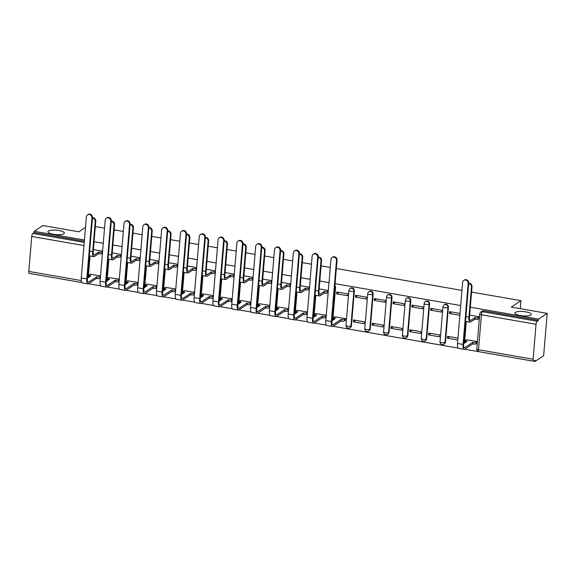 <?xml version="1.0" encoding="UTF-8"?>
<svg xmlns="http://www.w3.org/2000/svg" width="576" height="576" viewBox="0 0 576 576"><rect width="100%" height="100%" fill="white"/><g stroke="black" fill="none" stroke-linecap="round" stroke-linejoin="round"><path stroke-width="0.86" d="M63.878 233.748A8.23 2.182 -175.2 0 1 54.662 234.439A8.23 2.182 -175.2 0 1 47.959 231.718A8.23 2.182 -175.2 0 1 48.442 231.062A8.23 2.182 -175.2 0 1 57.658 230.364A8.23 2.182 -175.2 0 1 64.361 233.093A8.23 2.182 -175.2 0 1 63.878 233.748M530.806 315.05A8.23 2.182 -175.2 0 1 521.59 315.749A8.23 2.182 -175.2 0 1 514.886 313.02A8.23 2.182 -175.2 0 1 515.369 312.365A8.23 2.182 -175.2 0 1 524.585 311.666A8.23 2.182 -175.2 0 1 531.288 314.395A8.23 2.182 -175.2 0 1 530.806 315.05M332.791 320.285L335.549 287.503A2.57 2.354 -123.6 0 0 334.915 285.545M351.425 325.735L354.355 290.779A2.57 2.354 -123.6 0 0 350.525 288.223L350.042 288.54A2.57 2.354 56.4 0 1 353.88 291.096L350.942 326.052A2.57 2.354 56.4 0 1 349.956 327.773L350.438 327.456A2.57 2.354 -123.6 0 0 351.425 325.735L350.942 326.052A2.57 0.684 4.8 0 1 347.666 326.21A2.57 0.684 4.8 0 1 345.974 325.418A2.57 2.57 0 0 0 349.956 327.773M370.238 329.011L373.169 294.055A2.57 2.354 -123.6 0 0 369.331 291.492L368.856 291.816A2.57 2.354 56.4 0 1 372.694 294.372L369.756 329.328A2.57 2.354 56.4 0 1 368.77 331.049L369.245 330.732A2.57 2.354 -123.6 0 0 370.238 329.011L369.756 329.328A2.57 0.684 4.8 0 1 366.48 329.486A2.57 0.684 4.8 0 1 364.781 328.694A2.57 2.57 0 0 0 368.77 331.049M389.045 332.287L391.982 297.331A2.57 2.354 -123.6 0 0 388.145 294.768L387.67 295.092A2.57 2.354 56.4 0 1 391.507 297.648L388.57 332.604A2.57 2.354 56.4 0 1 387.583 334.325L388.058 334.008A2.57 2.354 -123.6 0 0 389.045 332.287L388.57 332.604A2.57 0.684 4.8 0 1 385.294 332.762A2.57 0.684 4.8 0 1 383.594 331.97A2.57 2.57 0 0 0 387.583 334.325M407.858 335.563L410.796 300.607A2.57 2.354 -123.6 0 0 406.958 298.044L406.483 298.361A2.57 2.354 56.4 0 1 410.321 300.924L407.383 335.88A2.57 2.354 56.4 0 1 406.397 337.601L406.872 337.284A2.57 2.354 -123.6 0 0 407.858 335.563L407.383 335.88A2.57 0.684 4.8 0 1 404.1 336.038A2.57 0.684 4.8 0 1 402.408 335.246A2.57 2.57 0 0 0 406.397 337.601M426.672 338.839L429.61 303.883A2.57 2.354 -123.6 0 0 425.772 301.32L425.297 301.637A2.57 2.354 56.4 0 1 429.127 304.2L426.197 339.156A2.57 2.354 56.4 0 1 425.21 340.877L425.686 340.56A2.57 2.354 -123.6 0 0 426.672 338.839L426.197 339.156A2.57 0.684 4.8 0 1 422.914 339.314A2.57 0.684 4.8 0 1 421.222 338.522A2.57 2.57 0 0 0 425.21 340.877M445.486 342.115L448.416 307.159A2.57 2.354 -123.6 0 0 444.586 304.596L444.103 304.913A2.57 2.354 56.4 0 1 447.941 307.476L445.01 342.432A2.57 2.354 56.4 0 1 444.017 344.153L444.499 343.836A2.57 2.354 -123.6 0 0 445.486 342.115L445.01 342.432A2.57 0.684 4.8 0 1 441.727 342.59A2.57 0.684 4.8 0 1 440.035 341.798A2.57 2.57 0 0 0 444.017 344.153M30.701 273.65L81.821 282.55M88.481 283.709L100.634 285.826M107.28 286.992A6.494 1.987 -80.1 0 1 106.69 287.15A6.494 1.987 -80.1 0 1 105.617 282.211L110.743 221.134A2.959 2.7 -123.6 0 0 106.33 218.189L106.898 217.814A2.959 2.7 56.4 0 1 111.305 220.759L106.178 281.837A4.824 1.476 99.9 0 0 106.978 285.502A4.824 1.476 99.9 0 0 107.417 285.386L115.351 280.109L115.214 281.714L107.28 286.992L119.448 289.102M126.094 290.268A6.494 1.987 -80.1 0 1 125.503 290.426A6.494 1.987 -80.1 0 1 124.43 285.487L129.557 224.41A2.959 2.7 -123.6 0 0 125.143 221.465L125.712 221.09A2.959 2.7 56.4 0 1 130.118 224.035L124.992 285.113A4.824 1.476 99.9 0 0 125.791 288.778A4.824 1.476 99.9 0 0 126.23 288.662L134.165 283.385L134.028 284.99L126.094 290.268L138.262 292.378M144.907 293.544A6.494 1.987 -80.1 0 1 144.317 293.702A6.494 1.987 -80.1 0 1 143.237 288.763L148.37 227.686A2.959 2.7 -123.6 0 0 143.957 224.741L144.518 224.366A2.959 2.7 56.4 0 1 148.932 227.311L143.806 288.389A4.824 1.476 99.9 0 0 144.605 292.054A4.824 1.476 99.9 0 0 145.044 291.938L152.978 286.661L152.842 288.266L144.907 293.544L157.075 295.654M163.721 296.82A6.494 1.987 -80.1 0 1 163.13 296.978A6.494 1.987 -80.1 0 1 162.05 292.039L167.184 230.962A2.959 2.7 -123.6 0 0 162.77 228.017L163.332 227.642A2.959 2.7 56.4 0 1 167.746 230.587L162.619 291.665A4.824 1.476 99.9 0 0 163.411 295.33A4.824 1.476 99.9 0 0 163.85 295.214L171.785 289.937L171.655 291.542L163.721 296.82L175.882 298.93M182.542 300.089L194.695 302.206M201.341 303.372A6.494 1.987 -80.1 0 1 200.75 303.53A6.494 1.987 -80.1 0 1 199.678 298.591L204.804 237.514A2.959 2.7 -123.6 0 0 200.39 234.569L200.959 234.187A2.959 2.7 56.4 0 1 205.373 237.132L200.239 298.217A4.824 1.476 99.9 0 0 201.038 301.882A4.824 1.476 99.9 0 0 201.478 301.766L209.412 296.489L209.275 298.094L201.341 303.372L213.509 305.482M220.162 306.641L232.322 308.758M238.968 309.924A6.494 1.987 -80.1 0 1 238.378 310.082A6.494 1.987 -80.1 0 1 237.298 305.143L242.431 244.058A2.959 2.7 -123.6 0 0 238.018 241.114L238.579 240.739A2.959 2.7 56.4 0 1 242.993 243.684L237.866 304.769A4.824 1.476 99.9 0 0 238.666 308.434A4.824 1.476 99.9 0 0 239.105 308.318L247.039 303.034L246.902 304.639L238.968 309.924L251.136 312.034M257.782 313.2A6.494 1.987 -80.1 0 1 257.191 313.358A6.494 1.987 -80.1 0 1 256.111 308.419L261.245 247.334A2.959 2.7 -123.6 0 0 256.831 244.39L257.393 244.015A2.959 2.7 56.4 0 1 261.806 246.96L256.68 308.045A4.824 1.476 99.9 0 0 257.479 311.71A4.824 1.476 99.9 0 0 257.911 311.594L265.853 306.31L265.716 307.915L257.782 313.2L269.95 315.31M276.588 316.476A6.494 1.987 -80.1 0 1 276.005 316.634A6.494 1.987 -80.1 0 1 274.925 311.695L280.051 250.61A2.959 2.7 -123.6 0 0 275.645 247.666L276.206 247.291A2.959 2.7 56.4 0 1 280.62 250.236L275.486 311.321A4.824 1.476 99.9 0 0 276.286 314.986A4.824 1.476 99.9 0 0 276.725 314.87L284.659 309.586L284.53 311.191L276.588 316.476L288.756 318.586M295.402 319.752A6.494 1.987 -80.1 0 1 294.811 319.91A6.494 1.987 -80.1 0 1 293.738 314.971L298.865 253.886A2.959 2.7 -123.6 0 0 294.458 250.942L295.02 250.567A2.959 2.7 56.4 0 1 299.434 253.512L294.3 314.597A4.824 1.476 99.9 0 0 295.099 318.262A4.824 1.476 99.9 0 0 295.538 318.146L303.473 312.862L303.336 314.467L295.402 319.752L307.57 321.862M314.215 323.028A6.494 1.987 -80.1 0 1 313.625 323.186A6.494 1.987 -80.1 0 1 312.552 318.247L317.678 257.162A2.959 2.7 -123.6 0 0 313.265 254.218L313.834 253.843A2.959 2.7 56.4 0 1 318.24 256.788L313.114 317.873A4.824 1.476 99.9 0 0 313.913 321.538A4.824 1.476 99.9 0 0 314.352 321.422L322.286 316.138L322.15 317.743L314.215 323.028L326.383 325.138M333.029 326.304A6.494 1.987 -80.1 0 1 332.438 326.462A6.494 1.987 -80.1 0 1 331.366 321.523L336.492 260.438A2.959 2.7 -123.6 0 0 332.078 257.494L332.64 257.119A2.959 2.7 56.4 0 1 337.054 260.064L331.927 321.142A4.824 1.476 99.9 0 0 332.726 324.814A4.824 1.476 99.9 0 0 333.166 324.698L341.1 319.414L340.963 321.019L333.029 326.304L458.071 348.062M464.717 349.229A6.494 1.987 -80.1 0 1 464.126 349.387A6.494 1.987 -80.1 0 1 463.046 344.448L468.18 283.37A2.959 2.7 -123.6 0 0 463.766 280.426L464.328 280.051A2.959 2.7 56.4 0 1 468.742 282.996L463.615 344.074A4.824 1.476 99.9 0 0 464.407 347.746A4.824 1.476 99.9 0 0 464.846 347.623L472.781 342.346L472.651 343.951L464.717 349.229L535.01 361.462L535.118 360.23L533.772 361.123A2.57 0.785 99.9 0 1 533.542 361.188A2.57 0.785 99.9 0 1 533.11 359.23L536.047 324.274L481.421 314.762L478.483 349.718L533.11 359.23M471.578 292.068L520.934 300.665L511.265 307.102L547.2 313.358L543.643 355.723L535.01 361.462M90.058 255.989L88.236 277.704M85.507 227.354L78.826 231.797L42.89 225.54L34.258 231.286L84.442 240.019M547.2 313.358L538.574 319.097L470.311 307.21M460.685 305.532L335.074 283.666M329.004 282.607L319.81 281.009M310.19 279.331L301.003 277.733M291.377 276.055L282.19 274.457M272.563 272.779L263.376 271.181M253.75 269.503L244.562 267.905M234.943 266.227L225.749 264.629M216.13 262.951L206.935 261.353M197.316 259.675L188.129 258.077M178.502 256.399L169.315 254.801M159.689 253.123L150.502 251.525M140.882 249.847L131.688 248.249M122.069 246.571L112.874 244.973M103.255 243.295L94.068 241.697M95.335 226.555L104.53 228.161M114.149 229.831L123.336 231.43M132.962 233.107L142.15 234.706M151.776 236.383L160.963 237.982M170.582 239.659L179.777 241.258M189.396 242.935L198.59 244.534M208.21 246.211L217.397 247.81M227.023 249.487L236.21 251.086M245.837 252.763L255.024 254.362M264.643 256.039L273.838 257.638M283.457 259.315L292.651 260.914M302.27 262.591L311.458 264.19M321.084 265.867L330.271 267.466M336.348 268.524L461.959 290.398M81.806 282.528L29.225 273.37A2.57 0.785 -80.1 0 1 28.8 271.418L31.738 236.462A2.57 0.785 -80.1 0 1 32.81 233.41L84.247 242.366M34.258 231.286L34.157 232.517L32.81 233.41M538.466 320.335L483.84 310.817A2.57 2.354 -123.6 0 0 482.206 311.148L480.866 312.041A2.57 2.354 56.4 0 1 482.494 311.717L537.12 321.228L538.466 320.335L538.574 319.097M537.12 321.228A2.57 0.785 99.9 0 0 536.047 324.274M476.87 343.318L477.223 341.503L466.358 339.79M460.022 313.438L449.633 311.63L449.482 313.481L451.721 311.998M457.949 338.141L447.559 336.334L447.401 338.191L449.647 336.701M428.594 334.915L439.445 336.802L439.603 334.951L428.746 333.058L428.594 334.915L430.834 333.425M430.668 310.212L441.518 312.098L441.677 310.248L430.819 308.354L430.668 310.212L432.907 308.722M409.781 331.639L420.631 333.526L420.79 331.675L409.932 329.782L409.781 331.639L412.02 330.149M411.854 306.936L422.705 308.822L422.863 306.972L412.013 305.078L411.854 306.936L414.094 305.446M390.967 328.363L401.818 330.25L401.976 328.399L391.126 326.506L390.967 328.363L393.206 326.873M393.041 303.66L403.898 305.546L404.05 303.696L393.199 301.802L393.041 303.66L395.28 302.17M372.154 325.087L383.011 326.974L383.162 325.123L372.312 323.23L372.154 325.087L374.393 323.597M374.227 300.384L385.085 302.27L385.236 300.42L374.386 298.526L374.227 300.384L376.466 298.894M353.34 321.811L364.198 323.698L364.349 321.847L353.498 319.954L353.34 321.811L355.579 320.321M355.421 297.108L366.271 298.994L366.43 297.144L355.572 295.25L355.421 297.108L357.66 295.618M345.182 320.386L345.542 318.571L334.67 316.858M336.607 293.832L347.458 295.718L347.616 293.868L336.758 291.974L336.607 293.832L338.846 292.342M326.261 315.216L315.857 313.582M307.454 311.94L297.05 310.306M288.641 308.664L278.237 307.03M269.827 305.388L259.423 303.754M251.014 302.112L240.61 300.478M232.2 298.836L221.796 297.202M213.386 295.56L202.982 293.926M194.58 292.284L184.176 290.65M175.766 289.008L165.362 287.374M156.953 285.732L146.549 284.105M138.139 282.456L127.735 280.829M119.326 279.18L108.922 277.553M108.871 259.265L107.05 280.973M127.685 262.541L125.856 284.249M146.491 265.817L144.67 287.525M165.305 269.093L163.483 290.801M184.118 272.362L182.297 294.077M202.932 275.638L201.11 297.353M221.746 278.914L219.917 300.629M240.552 282.19L238.73 303.905M259.366 285.466L257.544 307.181M278.179 288.742L276.358 310.457M296.993 292.018L295.171 313.733M315.806 295.294L313.978 317.009M466.301 321.502L464.479 343.217M520.265 308.664L520.934 300.665M478.944 318.614L479.297 316.8L469.649 315.115M102.593 251.201L93.398 249.602M328.334 290.513L319.147 288.907M309.528 287.237L300.334 285.638M290.714 283.961L281.527 282.362M271.901 280.685L262.714 279.086M253.087 277.409L243.9 275.81M234.274 274.133L225.086 272.534M215.467 270.857L206.273 269.258M196.654 267.581L187.459 265.982M177.84 264.305L168.653 262.706M159.026 261.029L149.839 259.43M140.213 257.753L131.026 256.154M121.406 254.477L112.212 252.878M447.401 338.191L457.79 339.998M100.519 275.904L90.115 274.277M34.157 232.517L84.341 241.258M449.482 313.481L459.871 315.295M468.713 283.284A2.959 2.7 56.4 0 1 472.039 286.632L469.505 316.829A4.824 1.476 99.9 0 0 470.304 320.501A4.824 1.476 99.9 0 0 470.736 320.386L474.862 317.642L474.725 319.248L470.606 321.991A6.494 1.987 -80.1 0 1 470.016 322.15A6.494 1.987 -80.1 0 1 468.936 317.21L471.478 287.006A2.959 2.7 -123.6 0 0 468.684 283.651M474.862 317.642L475.042 317.671A2.57 0.684 4.8 0 0 478.318 317.513L478.181 319.118A2.57 0.684 -175.2 0 1 474.905 319.277L474.725 319.248M479.16 318.47L478.181 319.118M479.297 316.865L478.318 317.513M463.766 280.426A2.959 2.7 -123.6 0 0 462.629 282.406L457.502 343.483L463.046 344.448M472.781 342.346L472.968 342.374A2.57 0.684 4.8 0 0 476.244 342.223L477.216 341.568M477.086 343.174L476.107 343.829A2.57 0.684 -175.2 0 1 472.831 343.98L472.651 343.951M466.574 339.646L465.509 340.351A2.57 0.684 4.8 0 0 465.358 340.553A2.57 0.684 4.8 0 0 467.057 341.345L463.637 343.771M465.523 342.518A2.57 0.684 -175.2 0 1 465.228 342.158L465.358 340.553M464.126 349.387L458.575 348.422A6.494 1.987 -80.1 0 1 457.502 343.483M318.218 257.083A2.959 2.7 56.4 0 1 321.538 260.424L319.003 290.628A4.824 1.476 99.9 0 0 319.802 294.293A4.824 1.476 99.9 0 0 320.242 294.178L324.36 291.434L324.223 293.04L320.105 295.783A6.494 1.987 -80.1 0 1 319.514 295.942A6.494 1.987 -80.1 0 1 318.442 291.002L320.976 260.798A2.959 2.7 -123.6 0 0 318.19 257.443M324.36 291.434L324.54 291.47A2.57 0.684 4.8 0 0 327.823 291.312L327.686 292.918A2.57 0.684 -175.2 0 1 324.403 293.076L324.223 293.04M328.162 292.601L327.686 292.918M328.298 290.995L327.823 291.312M299.405 253.807A2.959 2.7 56.4 0 1 302.731 257.148L300.19 287.352A4.824 1.476 99.9 0 0 300.989 291.017A4.824 1.476 99.9 0 0 301.428 290.902L305.546 288.158L305.417 289.764L301.291 292.507A6.494 1.987 -80.1 0 1 300.701 292.666A6.494 1.987 -80.1 0 1 299.628 287.726L302.162 257.522A2.959 2.7 -123.6 0 0 299.376 254.167M305.546 288.158L305.726 288.194A2.57 0.684 4.8 0 0 309.01 288.036L308.873 289.642A2.57 0.684 -175.2 0 1 305.597 289.8L305.417 289.764M309.348 289.325L308.873 289.642M309.485 287.719L309.01 288.036M280.591 250.531A2.959 2.7 56.4 0 1 283.918 253.872L281.376 284.076A4.824 1.476 99.9 0 0 282.175 287.741A4.824 1.476 99.9 0 0 282.614 287.626L286.733 284.882L286.603 286.488L282.485 289.231A6.494 1.987 -80.1 0 1 281.894 289.39A6.494 1.987 -80.1 0 1 280.814 284.45L283.349 254.254A2.959 2.7 -123.6 0 0 280.562 250.891M286.733 284.882L286.92 284.918A2.57 0.684 4.8 0 0 290.196 284.76L290.059 286.366A2.57 0.684 -175.2 0 1 286.783 286.524L286.603 286.488M290.542 286.049L290.059 286.366M290.671 284.443L290.196 284.76M261.785 247.255A2.959 2.7 56.4 0 1 265.104 250.596L262.57 280.8A4.824 1.476 99.9 0 0 263.369 284.465A4.824 1.476 99.9 0 0 263.801 284.35L267.926 281.606L267.79 283.212L263.671 285.955A6.494 1.987 -80.1 0 1 263.081 286.114A6.494 1.987 -80.1 0 1 262.001 281.174L264.542 250.978A2.959 2.7 -123.6 0 0 261.749 247.615M267.926 281.606L268.106 281.642A2.57 0.684 4.8 0 0 271.382 281.484L271.246 283.09A2.57 0.684 -175.2 0 1 267.97 283.248L267.79 283.212M271.728 282.773L271.246 283.09M271.858 281.167L271.382 281.484M242.971 243.979A2.959 2.7 56.4 0 1 246.29 247.327L243.756 277.524A4.824 1.476 99.9 0 0 244.555 281.189A4.824 1.476 99.9 0 0 244.994 281.074L249.113 278.33L248.976 279.936L244.858 282.679A6.494 1.987 -80.1 0 1 244.267 282.838A6.494 1.987 -80.1 0 1 243.194 277.898L245.729 247.702A2.959 2.7 -123.6 0 0 242.935 244.339M249.113 278.33L249.293 278.366A2.57 0.684 4.8 0 0 252.569 278.208L252.439 279.814A2.57 0.684 -175.2 0 1 249.156 279.972L248.976 279.936M252.914 279.497L252.439 279.814M253.051 277.891L252.569 278.208M224.158 240.703A2.959 2.7 56.4 0 1 227.477 244.051L224.942 274.248A4.824 1.476 99.9 0 0 225.742 277.913A4.824 1.476 99.9 0 0 226.181 277.798L230.299 275.054L230.162 276.66L226.044 279.403A6.494 1.987 -80.1 0 1 225.454 279.562A6.494 1.987 -80.1 0 1 224.381 274.622L226.915 244.426A2.959 2.7 -123.6 0 0 224.129 241.07M230.299 275.054L230.479 275.09A2.57 0.684 4.8 0 0 233.762 274.932L233.626 276.538A2.57 0.684 -175.2 0 1 230.342 276.696L230.162 276.66M234.101 276.221L233.626 276.538M234.238 274.615L233.762 274.932M205.344 237.427A2.959 2.7 56.4 0 1 208.663 240.775L206.129 270.972A4.824 1.476 99.9 0 0 206.928 274.644A4.824 1.476 99.9 0 0 207.367 274.522L211.486 271.778L211.349 273.384L207.23 276.127A6.494 1.987 -80.1 0 1 206.64 276.286A6.494 1.987 -80.1 0 1 205.567 271.346L208.102 241.15A2.959 2.7 -123.6 0 0 205.315 237.794M211.486 271.778L211.666 271.814A2.57 0.684 4.8 0 0 214.949 271.656L214.812 273.262A2.57 0.684 -175.2 0 1 211.536 273.42L211.349 273.384M215.287 272.945L214.812 273.262M215.424 271.339L214.949 271.656M186.53 234.151A2.959 2.7 56.4 0 1 189.857 237.499L187.315 267.696A4.824 1.476 99.9 0 0 188.114 271.368A4.824 1.476 99.9 0 0 188.554 271.246L192.672 268.51L192.542 270.115L188.424 272.851A6.494 1.987 -80.1 0 1 187.834 273.01A6.494 1.987 -80.1 0 1 186.754 268.07L189.288 237.874A2.959 2.7 -123.6 0 0 186.502 234.518M192.672 268.51L192.859 268.538A2.57 0.684 4.8 0 0 196.135 268.38L195.998 269.986A2.57 0.684 -175.2 0 1 192.722 270.144L192.542 270.115M196.474 269.669L195.998 269.986M196.61 268.063L196.135 268.38M167.717 230.875A2.959 2.7 56.4 0 1 171.043 234.223L168.509 264.42A4.824 1.476 99.9 0 0 169.308 268.092A4.824 1.476 99.9 0 0 169.74 267.97L173.866 265.234L173.729 266.839L169.61 269.575A6.494 1.987 -80.1 0 1 169.02 269.734A6.494 1.987 -80.1 0 1 167.94 264.794L170.482 234.598A2.959 2.7 -123.6 0 0 167.688 231.242M173.866 265.234L174.046 265.262A2.57 0.684 4.8 0 0 177.322 265.104L177.185 266.71A2.57 0.684 -175.2 0 1 173.909 266.868L173.729 266.839M177.667 266.393L177.185 266.71M177.797 264.787L177.322 265.104M332.078 257.494A2.959 2.7 -123.6 0 0 330.941 259.474L325.814 320.551L331.366 321.523M341.1 319.414L341.28 319.45A2.57 0.684 4.8 0 0 344.556 319.291L345.535 318.643M345.398 320.249L344.426 320.897A2.57 0.684 -175.2 0 1 341.143 321.055L340.963 321.019M334.886 316.714L333.828 317.419A2.57 0.684 4.8 0 0 333.677 317.628A2.57 0.684 4.8 0 0 335.369 318.42L331.949 320.846M333.835 319.594A2.57 0.684 -175.2 0 1 333.54 319.234L333.677 317.628M332.438 326.462L326.894 325.49A6.494 1.987 -80.1 0 1 325.814 320.551M313.265 254.218A2.959 2.7 -123.6 0 0 312.134 256.198L307.001 317.275L312.552 318.247M322.286 316.138L322.466 316.174A2.57 0.684 4.8 0 0 325.75 316.015L326.225 315.698M326.088 317.304L325.613 317.621A2.57 0.684 -175.2 0 1 322.33 317.779L322.15 317.743M316.073 313.438L315.014 314.143A2.57 0.684 4.8 0 0 314.863 314.352A2.57 0.684 4.8 0 0 316.555 315.144L313.142 317.57M315.022 316.318A2.57 0.684 -175.2 0 1 314.726 315.958L314.863 314.352M313.625 323.186L308.081 322.222A6.494 1.987 -80.1 0 1 307.001 317.275M294.458 250.942A2.959 2.7 -123.6 0 0 293.321 252.922L288.187 314.006L293.738 314.971M303.473 312.862L303.653 312.898A2.57 0.684 4.8 0 0 306.936 312.739L307.411 312.422M307.274 314.028L306.799 314.345A2.57 0.684 -175.2 0 1 303.523 314.503L303.336 314.467M297.259 310.162L296.201 310.867A2.57 0.684 4.8 0 0 296.05 311.076A2.57 0.684 4.8 0 0 297.749 311.868L294.329 314.294M296.215 313.042A2.57 0.684 -175.2 0 1 295.913 312.682L296.05 311.076M294.811 319.91L289.267 318.946A6.494 1.987 -80.1 0 1 288.187 314.006M275.645 247.666A2.959 2.7 -123.6 0 0 274.507 249.646L269.381 310.73L274.925 311.695M284.659 309.586L284.839 309.622A2.57 0.684 4.8 0 0 288.122 309.463L288.598 309.146M288.461 310.752L287.986 311.069A2.57 0.684 -175.2 0 1 284.71 311.227L284.53 311.191M278.446 306.886L277.387 307.591A2.57 0.684 4.8 0 0 277.236 307.8A2.57 0.684 4.8 0 0 278.935 308.592L275.515 311.018M277.402 309.766A2.57 0.684 -175.2 0 1 277.106 309.406L277.236 307.8M276.005 316.634L270.454 315.67A6.494 1.987 -80.1 0 1 269.381 310.73M256.831 244.39A2.959 2.7 -123.6 0 0 255.694 246.37L250.567 307.454L256.111 308.419M265.853 306.31L266.033 306.346A2.57 0.684 4.8 0 0 269.309 306.187L269.784 305.87M269.654 307.476L269.172 307.793A2.57 0.684 -175.2 0 1 265.896 307.951L265.716 307.915M259.639 303.61L258.574 304.315A2.57 0.684 4.8 0 0 258.43 304.524A2.57 0.684 4.8 0 0 260.122 305.316L256.702 307.742M258.588 306.49A2.57 0.684 -175.2 0 1 258.293 306.13L258.43 304.524M257.191 313.358L251.64 312.394A6.494 1.987 -80.1 0 1 250.567 307.454M238.018 241.114A2.959 2.7 -123.6 0 0 236.88 243.094L231.754 304.178L237.298 305.143M247.039 303.034L247.219 303.07A2.57 0.684 4.8 0 0 250.495 302.911L250.97 302.594M250.841 304.2L250.366 304.517A2.57 0.684 -175.2 0 1 247.082 304.675L246.902 304.639M240.826 300.341L239.767 301.039A2.57 0.684 4.8 0 0 239.616 301.248A2.57 0.684 4.8 0 0 241.308 302.04L237.888 304.466M239.774 303.214A2.57 0.684 -175.2 0 1 239.479 302.854L239.616 301.248M238.378 310.082L232.826 309.118A6.494 1.987 -80.1 0 1 231.754 304.178M223.618 240.79A2.959 2.7 -123.6 0 0 219.204 237.838A2.959 2.7 -123.6 0 0 218.074 239.818L212.94 300.902L218.491 301.867L223.618 240.79L224.179 240.408L219.053 301.493A4.824 1.476 99.9 0 0 219.852 305.158A4.824 1.476 99.9 0 0 220.291 305.042L228.406 299.794A2.57 0.684 4.8 0 0 231.682 299.635L232.164 299.318M219.204 237.838L219.773 237.463A2.959 2.7 56.4 0 1 224.179 240.408M228.226 299.765L228.089 301.37L220.154 306.648A6.494 1.987 -80.1 0 1 219.564 306.806A6.494 1.987 -80.1 0 1 218.491 301.867M232.027 300.924L231.552 301.241A2.57 0.684 -175.2 0 1 228.269 301.399L228.089 301.37M222.012 297.065L220.954 297.77A2.57 0.684 4.8 0 0 220.802 297.972A2.57 0.684 4.8 0 0 222.494 298.764L219.074 301.19M220.961 299.938A2.57 0.684 -175.2 0 1 220.666 299.578L220.802 297.972M219.564 306.806L214.02 305.842A6.494 1.987 -80.1 0 1 212.94 300.902M200.39 234.569A2.959 2.7 -123.6 0 0 199.26 236.542L194.126 297.626L199.678 298.591M209.412 296.489L209.592 296.518A2.57 0.684 4.8 0 0 212.875 296.359L213.35 296.042M213.214 297.648L212.738 297.965A2.57 0.684 -175.2 0 1 209.455 298.123L209.275 298.094M203.198 293.789L202.14 294.494A2.57 0.684 4.8 0 0 201.989 294.696A2.57 0.684 4.8 0 0 203.688 295.488L200.268 297.914M202.154 296.662A2.57 0.684 -175.2 0 1 201.852 296.302L201.989 294.696M200.75 303.53L195.206 302.566A6.494 1.987 -80.1 0 1 194.126 297.626M185.99 234.238A2.959 2.7 -123.6 0 0 181.584 231.293A2.959 2.7 -123.6 0 0 180.446 233.266L175.32 294.35L180.864 295.315L185.99 234.238L186.559 233.856L181.426 294.941A4.824 1.476 99.9 0 0 182.225 298.606A4.824 1.476 99.9 0 0 182.664 298.49L190.778 293.242A2.57 0.684 4.8 0 0 194.062 293.083L194.537 292.766M181.584 231.293L182.146 230.911A2.959 2.7 56.4 0 1 186.559 233.856M190.598 293.213L190.469 294.818L182.527 300.096A6.494 1.987 -80.1 0 1 181.937 300.254A6.494 1.987 -80.1 0 1 180.864 295.315M194.4 294.372L193.925 294.689A2.57 0.684 -175.2 0 1 190.649 294.847L190.469 294.818M184.385 290.513L183.326 291.218A2.57 0.684 4.8 0 0 183.175 291.42A2.57 0.684 4.8 0 0 184.874 292.212L181.454 294.638M183.341 293.386A2.57 0.684 -175.2 0 1 183.046 293.026L183.175 291.42M181.937 300.254L176.393 299.29A6.494 1.987 -80.1 0 1 175.32 294.35M162.77 228.017A2.959 2.7 -123.6 0 0 161.633 229.99L156.506 291.074L162.05 292.039M171.785 289.937L171.972 289.966A2.57 0.684 4.8 0 0 175.248 289.807L175.723 289.49M175.594 291.096L175.111 291.413A2.57 0.684 -175.2 0 1 171.835 291.571L171.655 291.542M165.578 287.237L164.513 287.942A2.57 0.684 4.8 0 0 164.362 288.144A2.57 0.684 4.8 0 0 166.061 288.936L162.641 291.362M164.527 290.11A2.57 0.684 -175.2 0 1 164.232 289.75L164.362 288.144M163.13 296.978L157.579 296.014A6.494 1.987 -80.1 0 1 156.506 291.074M148.91 227.599A2.959 2.7 56.4 0 1 152.23 230.947L149.695 261.144A4.824 1.476 99.9 0 0 150.494 264.816A4.824 1.476 99.9 0 0 150.934 264.694L155.052 261.958L154.915 263.563L150.797 266.299A6.494 1.987 -80.1 0 1 150.206 266.458A6.494 1.987 -80.1 0 1 149.134 261.518L151.668 231.322A2.959 2.7 -123.6 0 0 148.874 227.966M155.052 261.958L155.232 261.986A2.57 0.684 4.8 0 0 158.508 261.828L158.378 263.434A2.57 0.684 -175.2 0 1 155.095 263.592L154.915 263.563M158.854 263.117L158.378 263.434M158.99 261.511L158.508 261.828M143.957 224.741A2.959 2.7 -123.6 0 0 142.819 226.721L137.693 287.798L143.237 288.763M152.978 286.661L153.158 286.69A2.57 0.684 4.8 0 0 156.434 286.531L156.91 286.214M156.78 287.82L156.298 288.137A2.57 0.684 -175.2 0 1 153.022 288.295L152.842 288.266M146.765 283.961L145.706 284.666A2.57 0.684 4.8 0 0 145.555 284.868A2.57 0.684 4.8 0 0 147.247 285.66L143.827 288.086M145.714 286.834A2.57 0.684 -175.2 0 1 145.418 286.474L145.555 284.868M144.317 293.702L138.766 292.738A6.494 1.987 -80.1 0 1 137.693 287.798M130.097 224.323A2.959 2.7 56.4 0 1 133.416 227.671L130.882 257.868A4.824 1.476 99.9 0 0 131.681 261.54A4.824 1.476 99.9 0 0 132.12 261.418L136.238 258.682L136.102 260.287L131.983 263.023A6.494 1.987 -80.1 0 1 131.393 263.182A6.494 1.987 -80.1 0 1 130.32 258.242L132.854 228.046A2.959 2.7 -123.6 0 0 130.068 224.69M136.238 258.682L136.418 258.71A2.57 0.684 4.8 0 0 139.694 258.552L139.565 260.158A2.57 0.684 -175.2 0 1 136.282 260.316L136.102 260.287M140.04 259.841L139.565 260.158M140.177 258.235L139.694 258.552M125.143 221.465A2.959 2.7 -123.6 0 0 124.013 223.445L118.879 284.522L124.43 285.487M134.165 283.385L134.345 283.414A2.57 0.684 4.8 0 0 137.621 283.255L138.103 282.938M137.966 284.544L137.491 284.861A2.57 0.684 -175.2 0 1 134.208 285.019L134.028 284.99M127.951 280.685L126.893 281.39A2.57 0.684 4.8 0 0 126.742 281.592A2.57 0.684 4.8 0 0 128.434 282.384L125.014 284.81M126.9 283.558A2.57 0.684 -175.2 0 1 126.605 283.198L126.742 281.592M125.503 290.426L119.959 289.462A6.494 1.987 -80.1 0 1 118.879 284.522M111.283 221.047A2.959 2.7 56.4 0 1 114.602 224.395L112.068 254.592A4.824 1.476 99.9 0 0 112.867 258.264A4.824 1.476 99.9 0 0 113.306 258.142L117.425 255.406L117.288 257.011L113.17 259.747A6.494 1.987 -80.1 0 1 112.579 259.906A6.494 1.987 -80.1 0 1 111.506 254.966L114.041 224.77A2.959 2.7 -123.6 0 0 111.254 221.414M117.425 255.406L117.605 255.434A2.57 0.684 4.8 0 0 120.888 255.276L120.751 256.882A2.57 0.684 -175.2 0 1 117.475 257.04L117.288 257.011M121.226 256.565L120.751 256.882M121.363 254.959L120.888 255.276M106.33 218.189A2.959 2.7 -123.6 0 0 105.199 220.169L100.066 281.246L105.617 282.211M115.351 280.109L115.531 280.138A2.57 0.684 4.8 0 0 118.814 279.979L119.29 279.662M119.153 281.268L118.678 281.585A2.57 0.684 -175.2 0 1 115.394 281.743L115.214 281.714M109.138 277.409L108.079 278.114A2.57 0.684 4.8 0 0 107.928 278.316A2.57 0.684 4.8 0 0 109.62 279.108L106.207 281.534M108.086 280.282A2.57 0.684 -175.2 0 1 107.791 279.922L107.928 278.316M106.69 287.15L101.146 286.186A6.494 1.987 -80.1 0 1 100.066 281.246M92.47 217.771A2.959 2.7 56.4 0 1 95.796 221.119L93.254 251.316A4.824 1.476 99.9 0 0 94.054 254.988A4.824 1.476 99.9 0 0 94.493 254.866L98.611 252.13L98.482 253.735L94.356 256.471A6.494 1.987 -80.1 0 1 93.773 256.63A6.494 1.987 -80.1 0 1 92.693 251.69L95.227 221.494A2.959 2.7 -123.6 0 0 92.441 218.138M98.611 252.13L98.791 252.158A2.57 0.684 4.8 0 0 102.074 252L101.938 253.606A2.57 0.684 -175.2 0 1 98.662 253.764L98.482 253.735M102.413 253.289L101.938 253.606M102.55 251.683L102.074 252M91.93 217.858A2.959 2.7 -123.6 0 0 87.523 214.913A2.959 2.7 -123.6 0 0 86.386 216.893L81.259 277.97L86.803 278.935L91.93 217.858L92.498 217.483L87.365 278.561A4.824 1.476 99.9 0 0 88.164 282.226A4.824 1.476 99.9 0 0 88.603 282.11L96.718 276.862A2.57 0.684 4.8 0 0 100.001 276.703L100.476 276.386M87.523 214.913L88.085 214.538A2.959 2.7 56.4 0 1 92.498 217.483M96.538 276.833L96.401 278.438L88.466 283.716A6.494 1.987 -80.1 0 1 87.876 283.874A6.494 1.987 -80.1 0 1 86.803 278.935M100.339 277.992L99.864 278.309A2.57 0.684 -175.2 0 1 96.588 278.467L96.401 278.438M90.324 274.133L89.266 274.838A2.57 0.684 4.8 0 0 89.114 275.04A2.57 0.684 4.8 0 0 90.814 275.832L87.394 278.258M89.28 277.006A2.57 0.684 -175.2 0 1 88.978 276.646L89.114 275.04M87.876 283.874L82.332 282.91A6.494 1.987 -80.1 0 1 81.259 277.97M334.836 286.502A2.57 2.354 56.4 0 1 335.066 287.82L332.316 320.602M335.549 287.503L335.066 287.82A2.57 0.684 -175.2 0 1 334.714 287.971M354.355 290.779L353.88 291.096A2.57 0.684 -175.2 0 1 350.604 291.254A2.57 0.684 4.8 0 1 348.905 290.462L345.974 325.418M373.169 294.055L372.694 294.372A2.57 0.684 -175.2 0 1 369.418 294.53A2.57 0.684 4.8 0 1 367.718 293.738L364.781 328.694M391.982 297.331L391.507 297.648A2.57 0.684 -175.2 0 1 388.224 297.806A2.57 0.684 4.8 0 1 386.532 297.014L383.594 331.97M410.796 300.607L410.321 300.924A2.57 0.684 -175.2 0 1 407.038 301.082A2.57 0.684 4.8 0 1 405.346 300.29L402.408 335.246M429.61 303.883L429.127 304.2A2.57 0.684 -175.2 0 1 425.851 304.358A2.57 0.684 4.8 0 1 424.159 303.566L421.222 338.522M448.416 307.159L447.941 307.476A2.57 0.684 -175.2 0 1 444.665 307.634A2.57 0.684 4.8 0 1 442.966 306.842L440.035 341.798M83.981 245.556L31.738 236.462M28.8 271.418L81.245 280.548M108.425 259.186L106.567 281.297M127.238 262.462L125.381 284.573M146.052 265.738L144.194 287.842M164.866 269.014L163.008 291.118M183.672 272.29L181.822 294.394M202.486 275.566L200.628 297.67M221.299 278.842L219.442 300.946M240.113 282.118L238.255 304.222M258.926 285.394L257.069 307.498M277.733 288.67L275.882 310.774M296.546 291.946L294.689 314.05M315.36 295.214L313.502 317.326M465.862 321.422L464.004 343.534M483.84 310.817L482.494 311.717A2.57 0.785 -80.1 0 0 481.421 314.762A2.57 0.684 -175.2 0 1 479.729 313.97L476.791 348.926A2.57 2.57 0 0 0 478.908 351.677L533.542 361.188M478.908 351.677A2.57 0.785 99.9 0 1 478.483 349.718A2.57 0.684 -175.2 0 1 476.791 348.926M472.039 286.632L471.478 287.006M475.042 317.671L474.905 319.277M470.736 320.386L469.93 320.242M468.936 317.21L465.912 316.678M468.742 282.996L468.18 283.37M472.831 343.98L472.968 342.374M464.04 347.486L464.846 347.623M476.107 343.829L476.244 342.223M321.538 260.424L320.976 260.798M324.54 291.47L324.403 293.076M320.242 294.178L319.428 294.034M318.442 291.002L315.418 290.477M302.731 257.148L302.162 257.522M305.726 288.194L305.597 289.8M301.428 290.902L300.622 290.758M299.628 287.726L296.604 287.201M283.918 253.872L283.349 254.254M286.92 284.918L286.783 286.524M282.614 287.626L281.808 287.482M280.814 284.45L277.79 283.925M265.104 250.596L264.542 250.978M268.106 281.642L267.97 283.248M263.801 284.35L262.994 284.206M262.001 281.174L258.977 280.649M246.29 247.327L245.729 247.702M249.293 278.366L249.156 279.972M244.994 281.074L244.181 280.93M243.194 277.898L240.163 277.373M227.477 244.051L226.915 244.426M230.479 275.09L230.342 276.696M226.181 277.798L225.367 277.661M224.381 274.622L221.35 274.097M208.663 240.775L208.102 241.15M211.666 271.814L211.536 273.42M207.367 274.522L206.554 274.385M205.567 271.346L202.543 270.821M189.857 237.499L189.288 237.874M192.859 268.538L192.722 270.144M188.554 271.246L187.747 271.109M186.754 268.07L183.73 267.545M171.043 234.223L170.482 234.598M174.046 265.262L173.909 266.868M169.74 267.97L168.934 267.833M167.94 264.794L164.916 264.269M337.054 260.064L336.492 260.438M341.143 321.055L341.28 319.45M332.352 324.554L333.166 324.698M344.426 320.897L344.556 319.291M318.24 256.788L317.678 257.162M322.33 317.779L322.466 316.174M313.538 321.278L314.352 321.422M325.613 317.621L325.75 316.015M299.434 253.512L298.865 253.886M303.523 314.503L303.653 312.898M294.725 318.002L295.538 318.146M306.799 314.345L306.936 312.739M280.62 250.236L280.051 250.61M284.71 311.227L284.839 309.622M275.918 314.726L276.725 314.87M287.986 311.069L288.122 309.463M261.806 246.96L261.245 247.334M265.896 307.951L266.033 306.346M257.105 311.45L257.911 311.594M269.172 307.793L269.309 306.187M242.993 243.684L242.431 244.058M247.082 304.675L247.219 303.07M238.291 308.174L239.105 308.318M250.366 304.517L250.495 302.911M228.269 301.399L228.406 299.794M219.478 304.898L220.291 305.042M231.552 301.241L231.682 299.635M205.373 237.132L204.804 237.514M209.455 298.123L209.592 296.518M200.664 301.622L201.478 301.766M212.738 297.965L212.875 296.359M190.649 294.847L190.778 293.242M181.858 298.346L182.664 298.49M193.925 294.689L194.062 293.083M167.746 230.587L167.184 230.962M171.835 291.571L171.972 289.966M163.044 295.07L163.85 295.214M175.111 291.413L175.248 289.807M152.23 230.947L151.668 231.322M155.232 261.986L155.095 263.592M150.934 264.694L150.12 264.557M149.134 261.518L146.102 260.993M148.932 227.311L148.37 227.686M153.022 288.295L153.158 286.69M144.23 291.794L145.044 291.938M156.298 288.137L156.434 286.531M133.416 227.671L132.854 228.046M136.418 258.71L136.282 260.316M132.12 261.418L131.306 261.281M130.32 258.242L127.289 257.717M130.118 224.035L129.557 224.41M134.208 285.019L134.345 283.414M125.417 288.518L126.23 288.662M137.491 284.861L137.621 283.255M114.602 224.395L114.041 224.77M117.605 255.434L117.475 257.04M113.306 258.142L112.493 258.005M111.506 254.966L108.482 254.441M111.305 220.759L110.743 221.134M115.394 281.743L115.531 280.138M106.603 285.242L107.417 285.386M118.678 281.585L118.814 279.979M95.796 221.119L95.227 221.494M98.791 252.158L98.662 253.764M94.493 254.866L93.686 254.729M92.693 251.69L89.669 251.165M96.588 278.467L96.718 276.862M87.797 281.966L88.603 282.11M99.864 278.309L100.001 276.703M444.103 304.913A2.57 2.57 0 0 0 442.966 306.842M425.297 301.637A2.57 2.57 0 0 0 424.159 303.566M406.483 298.361A2.57 2.57 0 0 0 405.346 300.29M387.67 295.092A2.57 2.57 0 0 0 386.532 297.014M368.856 291.816A2.57 2.57 0 0 0 367.718 293.738M350.042 288.54A2.57 2.57 0 0 0 348.905 290.462M480.866 312.041A2.57 2.57 0 0 0 479.729 313.97M470.016 322.15L465.516 321.365M319.514 295.942L315.022 295.157M300.701 292.666L296.208 291.881M281.894 289.39L277.394 288.605M263.081 286.114L258.581 285.329M244.267 282.838L239.774 282.053M225.454 279.562L220.961 278.777M206.64 276.286L202.147 275.508M187.834 273.01L183.334 272.232M169.02 269.734L164.52 268.956M150.206 266.458L145.714 265.68M131.393 263.182L126.9 262.404M112.579 259.906L108.086 259.128M93.773 256.63L89.273 255.852"/></g></svg>
